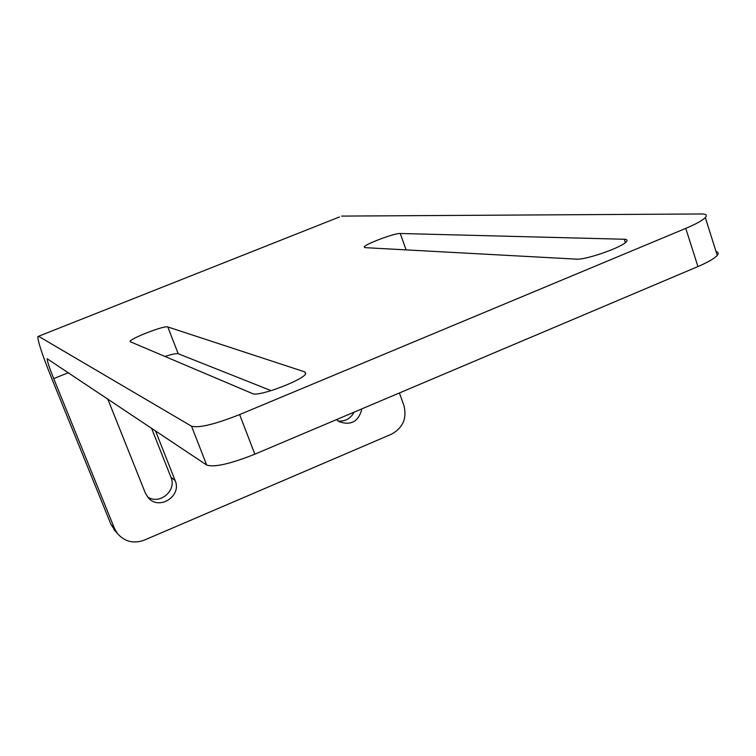 <?xml version="1.0" encoding="UTF-8"?>
<svg xmlns="http://www.w3.org/2000/svg" width="756" height="756" viewBox="0 0 756 756"><rect width="100%" height="100%" fill="white"/><g stroke="black" fill="none" stroke-linecap="round" stroke-linejoin="round"><path stroke-width="1.13" d="M399.404 392.969L403.855 405.263C407.163 418.181 403.014 427.849 391.4 434.237L144.283 540.143C133.576 543.98 124.579 541.721 117.303 533.358L114.458 528.359L111.009 524.494L50.992 376.582C42.298 354.876 37.913 341.57 37.828 336.666L38.528 336.278L191.542 426.214L206.7 465.053C214.279 467.558 230.325 463.929 254.838 454.186L239.643 414.571C214.978 424.305 198.941 428.189 191.542 426.214M38.528 336.278L339.444 216.963M239.643 414.571L685.758 228.378L697.939 266.556C708.079 262.2 714.524 258.476 717.264 255.377C718.824 253.449 718.427 252.173 716.055 251.55M341.627 216.093L701.445 213.967C706.113 213.976 707.399 215.176 705.31 217.567C702.485 220.459 695.964 224.069 685.758 228.378M252.589 393.621L130.051 341.646C129.267 338.886 164.477 325.175 167.794 326.942L304.848 371.914L305.745 373.492C304.649 379.597 258.146 397.212 252.589 393.621M576.384 259.138L365.025 247.656L364.184 247.051C364.553 244.339 394.726 232.999 400.255 233.491L624.276 239.255C626.922 239.34 627.669 240.106 626.526 241.542C622.859 247.08 585.465 260.187 576.384 259.138M114.458 528.359L53.723 378.614L68.588 372.623M206.7 465.053L47.165 358.741C47.212 361.16 49.395 367.794 53.723 378.614M111.009 524.494L115.961 531.846M338.083 420.979C345.209 421.631 350.557 418.682 354.12 412.143M147.562 496.909C159.563 505.292 177.008 490.616 170.96 477.301L151.502 428.113M697.939 266.556L254.838 454.186M271.149 390.654L178.208 353.742C176.403 353.269 171.924 354.205 164.751 356.539M361.963 408.816C358.627 421.527 351.03 425.808 339.16 421.678L336.439 419.627M155.462 430.759L175.137 480.542C182.158 496.03 159.062 510.867 148.261 497.732L145.379 493.12L107.673 398.781M624.276 239.255L625.382 242.629M400.255 233.491L406.076 249.886M304.848 371.914L305.566 373.851M167.794 326.942L178.208 353.742M175.137 480.542L170.96 477.301M113.825 529.436L117.303 533.358M705.31 217.567L717.264 255.377"/></g></svg>
